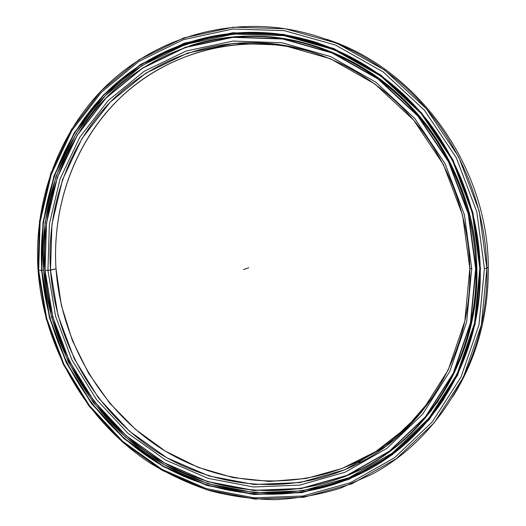 <?xml version="1.0" encoding="UTF-8"?>
<svg xmlns="http://www.w3.org/2000/svg" width="526" height="526" viewBox="0 0 526 526"><rect width="100%" height="100%" fill="white"/><g stroke="black" fill="none" stroke-linecap="round" stroke-linejoin="round"><path stroke-width="0.79" d="M56.012 268.871L61.351 305.271L72.325 340.407L88.644 373.401L109.921 403.376L135.662 429.525L165.263 451.071L198.013 467.305L233.084 477.601L269.522 481.441L306.264 478.463L342.137 468.456L375.912 451.466L406.309 427.776L432.096 397.972C412.752 424.837 389.102 445.489 361.132 459.921C295.612 493.243 217.323 485.551 158.333 446.686C99.401 407.394 61.016 339.757 56.012 268.871L47.938 270.384L55.578 316.251L71.924 359.817L96.343 399.365L127.969 433.292L165.677 460.079L208.072 478.364L253.486 486.984L299.938 485.077L345.22 472.17L386.912 448.343L422.549 414.291L449.789 371.448L466.647 321.971L471.717 268.661L469.823 268.418L464.826 321.116L448.178 370.041L421.267 412.43L386.038 446.14L344.813 469.751L300.017 482.566L254.045 484.499L209.085 476.004L167.104 457.936L129.758 431.438L98.428 397.86L74.245 358.706L58.057 315.567L50.496 270.154C55.598 341.729 94.325 410.037 153.77 449.783C213.26 489.088 292.252 496.978 358.416 463.399C424.771 430.281 472.118 352.867 469.823 268.418C468.561 212.728 446.554 156.899 409.675 115.556C372.559 74.403 322.063 48.918 271.455 43.612C207.98 37.418 147.109 62.344 106.62 105.943C66.342 149.943 46.676 210.505 50.496 270.154L56.012 268.871C52.265 209.795 71.825 149.825 111.801 106.291C151.988 63.14 212.333 38.516 275.19 44.664L292.463 47.202L309.623 51.265C241.644 32.375 170.989 51.239 123.36 94.811C75.849 138.792 51.89 204.338 56.012 268.871L50.496 270.154L51.949 224.227L62.548 179.655L82.115 138.338L110.158 102.222L145.774 73.206L187.624 53.06L233.912 43.31L282.363 45.032L330.361 58.715L375.051 84.094L413.6 120.053L443.444 164.625L462.591 215.134L469.823 268.418L471.717 268.661L464.412 214.766L445.035 163.658L414.836 118.574L375.834 82.214L330.624 56.571L282.087 42.764L233.103 41.061L186.335 50.963L144.058 71.352L108.1 100.709L79.801 137.22L60.063 178.971L49.385 224.004L47.938 270.384L50.496 270.154L47.938 270.384L49.385 224.004L60.063 178.971L79.801 137.22L108.1 100.709L144.058 71.352L186.335 50.963L233.103 41.061L282.087 42.764L330.624 56.571L375.834 82.214L414.836 118.574L445.035 163.658L464.412 214.766L471.717 268.661L466.647 321.971L449.789 371.448L422.549 414.291L386.912 448.343L345.22 472.17L299.938 485.077L253.486 486.984L208.072 478.364L165.677 460.079L127.969 433.292L96.343 399.365L71.924 359.817L55.578 316.251L47.938 270.384L45.058 270.39L46.512 223.326L57.314 177.617L77.315 135.215L106.009 98.106L142.5 68.242L185.415 47.471L232.933 37.346L282.725 39.009L332.09 52.988L378.089 79.025L417.782 115.976L448.514 161.83L468.225 213.812L475.642 268.648L476.681 267.918C476.221 167.755 404.047 72.036 314.397 46.209C404.047 72.036 476.221 167.755 476.681 267.918L475.951 268.615L468.528 213.734L448.796 161.699L418.032 115.805L378.299 78.821L332.261 52.764L282.85 38.773L233.011 37.109L185.454 47.248L142.493 68.045L105.976 97.935L77.263 135.077L57.249 177.512L46.433 223.261L44.98 270.364C41.002 208.861 61.318 146.366 103.03 101.038C144.946 56.124 208.053 30.62 273.73 37.563C325.443 43.408 376.938 69.774 414.751 112.038C452.321 154.493 474.695 211.643 475.951 268.615L468.225 213.812L448.514 161.83L417.782 115.976L378.089 79.025L332.09 52.988L282.725 39.009L232.933 37.346L185.415 47.471L142.5 68.242L106.009 98.106L77.315 135.215L57.314 177.617L46.512 223.326L45.058 270.39L52.824 316.935L69.406 361.138L94.18 401.279L126.253 435.725L164.506 462.939L207.533 481.54L253.637 490.35L300.826 488.47L346.851 475.419L389.253 451.262L425.521 416.691L453.267 373.164L470.448 322.865L475.642 268.648L470.448 322.865L453.267 373.164L425.521 416.691L389.253 451.262L346.851 475.419L300.826 488.47L253.637 490.35L207.533 481.54L164.506 462.939L126.253 435.725L94.18 401.279L69.406 361.138L52.824 316.935L44.98 270.364L52.751 316.941L69.347 361.184L94.141 401.358L126.24 435.83L164.526 463.071L207.586 481.685L253.729 490.502L300.964 488.621L347.028 475.57L389.47 451.387L425.777 416.789L453.55 373.223L470.75 322.879L475.951 268.615C478.213 354.8 430.222 433.818 362.841 468.127C294.718 503.369 213.109 495.558 151.679 455.22C90.288 414.435 50.279 344.109 44.98 270.364M366.05 459.251L358.712 463.018L366.05 459.251M438.986 398.905C464.478 360.58 477.043 316.915 476.681 267.918L476.674 267.918C477.043 316.915 464.478 360.58 438.986 398.905M38.056 270.206L38.668 270.417L40.121 221.827L51.213 174.599L71.792 130.744L101.36 92.306L139.022 61.318L183.377 39.68L232.551 29.048L284.152 30.62L335.364 44.986L383.125 71.891L424.364 110.171L456.305 157.741L476.766 211.695L484.426 268.615L486.879 268.345L479.166 211.018L458.56 156.682L426.382 108.783L384.835 70.241L336.719 43.171L285.131 28.739L233.176 27.188L183.666 37.925L139.015 59.734L101.117 90.952L71.365 129.652L50.667 173.79L39.516 221.315L38.056 270.206C33.842 205.811 55.223 140.291 99.236 92.931C143.46 46.005 210.157 19.666 279.313 27.937C332.642 34.703 385.525 62.449 424.291 106.364C462.801 150.482 485.656 209.532 486.879 268.345L488.312 266.866C487.904 165.67 416.822 68.36 326.745 39.312C416.822 68.36 487.904 165.67 488.312 266.866L486.879 268.345C489.075 356.963 440.288 438.25 371.553 474.459L340.434 488.181C318.874 494.775 297.006 498.615 274.815 499.7C252.677 499.253 230.96 496.235 209.664 490.64C188.795 483.677 168.958 474.485 150.153 463.071C85.692 420.734 43.665 347.292 38.056 270.206L46.143 318.526L63.357 364.426L89.058 406.125L122.334 441.945L162.047 470.303L206.751 489.752L254.709 499.056L303.864 497.254L351.881 483.835L396.196 458.797L434.167 422.858L463.274 377.497L481.356 324.996L486.879 268.345L484.426 268.615L476.766 211.695L456.305 157.741L424.364 110.171L383.125 71.891L335.364 44.986L284.152 30.62L232.551 29.048L183.377 39.68L139.022 61.318L101.36 92.306L71.792 130.744L51.213 174.599L40.121 221.827L38.668 270.417L46.702 318.454L63.817 364.077L89.361 405.526L122.446 441.123L161.909 469.297L206.337 488.608L253.979 497.833L302.805 496.025L350.487 482.664L394.48 457.778L432.168 422.062L461.039 377.004L478.969 324.864L484.426 268.615L478.969 324.864L461.039 377.004L432.168 422.062L394.48 457.778L350.487 482.664L302.805 496.025L253.979 497.833L206.337 488.608L161.909 469.297L122.446 441.123L89.361 405.526L63.817 364.077L46.702 318.454L38.668 270.417L38.056 270.206L41.528 270.41L49.444 317.77L66.322 362.762L91.517 403.626L124.149 438.704L163.073 466.45L206.876 485.439L253.828 494.479L301.917 492.638L348.856 479.416L392.133 454.852L429.183 419.649L457.548 375.281L475.142 323.963L480.481 268.628L474.912 323.858L457.344 375.104L429.019 419.413L392.021 454.576L348.804 479.107L301.931 492.323L253.894 494.164L207.001 485.143L163.251 466.181L124.373 438.474L91.78 403.435L66.611 362.618L49.753 317.684L41.85 270.377C47.281 345.51 88.118 417.125 150.771 458.567C213.457 499.542 296.763 507.268 366.149 470.915C434.128 435.824 482.48 355.832 480.238 268.595C478.995 210.841 456.41 152.882 418.433 109.724C380.206 66.769 328.106 39.831 275.703 33.618C208.598 26.149 144.025 52.015 101.17 97.764C58.524 143.933 37.773 207.685 41.85 270.377L43.658 269.963L41.85 270.377L43.303 222.524L54.257 176.039L74.554 132.887L103.707 95.094L140.797 64.659L184.455 43.441L232.827 33.053L283.547 34.677L333.859 48.852L380.765 75.33L421.247 112.965L452.603 159.7L472.696 212.695L480.481 268.628L472.927 212.649L452.807 159.575L421.405 112.781L380.863 75.093L333.892 48.583L283.507 34.387L232.722 32.77L184.297 43.171L140.58 64.422L103.444 94.904L74.265 132.749L53.948 175.947L42.981 222.498L41.528 270.41L42.981 222.498L53.948 175.947L74.265 132.749L103.444 94.904L140.58 64.422L184.297 43.171L232.722 32.77L283.507 34.387L333.892 48.583L380.863 75.093L421.405 112.781L452.807 159.575L472.927 212.649L480.481 268.628L475.142 323.963L457.548 375.281L429.183 419.649L392.133 454.852L348.856 479.416L301.917 492.638L253.828 494.479L206.876 485.439L163.073 466.45L124.149 438.704L91.517 403.626L66.322 362.762L49.444 317.77L41.528 270.41L43.658 269.963M444.24 398.544C423.811 429.269 398.195 452.827 367.391 469.231C352.841 476.937 337.745 482.776 322.09 486.754C337.745 482.776 352.841 476.937 367.391 469.231C398.195 452.827 423.811 429.269 444.24 398.544M234.524 33.618L234.76 33.598C211.268 35.814 189.104 41.705 168.267 51.272C189.104 41.705 211.268 35.814 234.76 33.598L234.76 33.598C262.126 31.113 289.537 34.124 317.007 42.626C289.537 34.124 262.126 31.113 234.767 33.585C248.844 32.323 263.072 32.513 277.452 34.164C263.072 32.513 248.844 32.323 234.76 33.598C248.844 32.323 263.072 32.513 277.452 34.164C291.332 35.781 305.087 38.786 318.717 43.191C305.087 38.786 291.332 35.781 277.452 34.164L275.703 33.618M320.722 487.102C370.804 474.544 411.648 445.529 443.26 400.056C411.648 445.529 370.804 474.544 320.722 487.102M452.919 396.519C476.872 358.107 488.667 314.89 488.312 266.866C488.667 314.89 476.872 358.107 452.919 396.519M43.665 270.088C39.628 207.737 60.273 144.354 102.682 98.447C145.301 52.948 209.48 27.22 276.183 34.578C328.349 40.719 380.213 67.486 418.275 110.21C456.088 153.132 478.581 210.794 479.817 268.267L480.225 267.865L479.817 268.267L472.315 212.688L452.34 160.003L421.168 113.544L380.916 76.119L334.28 49.779L284.237 35.669L233.787 34.039L185.658 44.348L142.211 65.434L105.285 95.706L76.263 133.288L56.045 176.217L45.124 222.472L43.665 270.088L51.528 317.165L68.301 361.875L93.352 402.482L125.793 437.336L164.493 464.885L208.033 483.742L254.702 492.684L302.489 490.824L349.119 477.661L392.107 453.234L428.9 418.249L457.061 374.17L474.518 323.214L479.817 268.267C482.053 355.096 433.878 434.726 366.155 469.613C297.144 505.71 214.312 498.01 151.961 457.252C89.663 416.033 49.049 344.806 43.665 270.088M480.218 267.662L480.014 264.874L480.218 267.662M342.314 477.463L363.887 467.706C431.202 433.345 479.127 354.386 476.872 268.28C475.629 211.347 453.28 154.243 415.75 111.795C377.977 69.55 326.521 43.171 274.828 37.287C245.28 34.177 216.949 37.011 189.833 45.795C250.659 26.116 323.431 37.142 380.877 79.728C438.105 122.459 475.399 195.034 476.872 268.28C479.548 363.821 420.096 449.125 342.314 477.463M354.215 59.011L357.049 60.687M343.57 53.724L346.437 55.184M332.728 49.043L335.621 50.286M321.728 44.973L324.634 46.005M436.58 403.35L438.362 400.825M429.709 412.483L431.616 410.135M422.404 421.181L424.429 419.005M414.685 429.42L416.822 427.421M406.585 437.172L408.82 435.35M398.55 444.233L400.45 442.787M276.288 37.727L279.214 37.938M243.545 269.588L248.765 267.747M358.416 463.399L361.132 459.921M275.19 44.664L271.455 43.612M314.43 46.216C365.406 62.443 406.716 94.358 438.362 141.954M366.149 470.915L367.391 469.231C352.88 476.918 337.817 482.75 322.201 486.728M169.227 50.838L191.392 42.33"/></g></svg>
